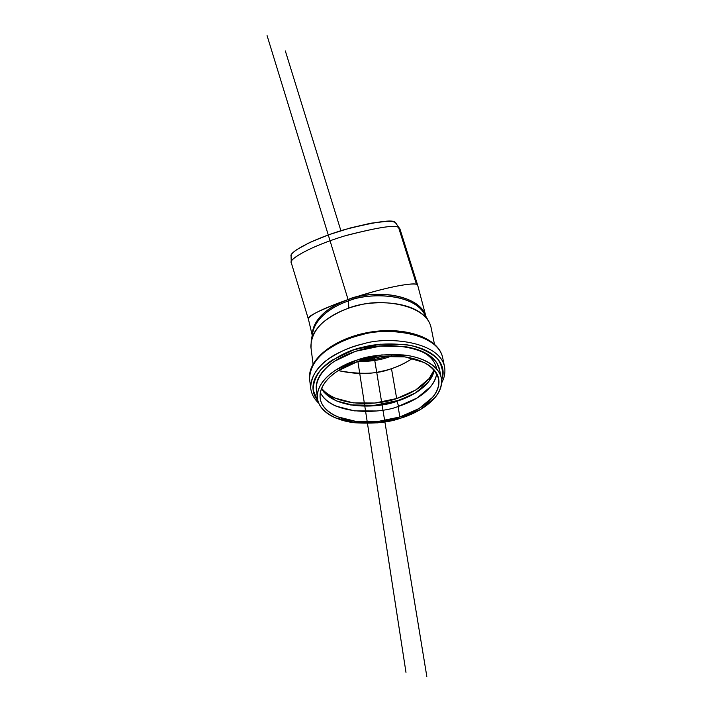 <?xml version="1.0" encoding="UTF-8"?>
<svg xmlns="http://www.w3.org/2000/svg" width="712" height="712" viewBox="0 0 712 712"><rect width="100%" height="100%" fill="white"/><g stroke="black" fill="none" stroke-linecap="round" stroke-linejoin="round"><path stroke-width="1.07" d="M396.522 223.639L395.276 222.473C393.638 221.601 390.701 221.218 386.456 221.343L370.64 223.239L350.277 227.965L328.793 234.746L309.889 242.418L296.717 249.663C293.504 251.888 291.662 253.775 291.19 255.305L291.083 256.32M335.699 370.062L356.792 360.138L381.73 354.932L406.258 355.341C413.983 356.445 420.641 358.412 426.23 361.215C431.792 364.037 435.886 367.437 438.503 371.433C441.102 375.429 442.099 379.683 441.485 384.195C440.853 388.699 438.743 393.122 435.139 397.465L420.819 409.311L400.758 418.149L377.805 422.848L355.057 422.795L335.601 417.935C329.923 415.523 325.482 412.479 322.287 408.795C319.092 405.11 317.445 401.025 317.329 396.548C317.223 392.072 318.745 387.524 321.886 382.923C325.055 378.321 329.656 374.031 335.699 370.062M381.632 356.525L357.825 361.5L337.666 370.97C331.89 374.761 327.484 378.855 324.441 383.252C321.423 387.648 319.955 391.992 320.035 396.281C320.133 400.562 321.699 404.469 324.743 408.003C327.796 411.536 332.032 414.455 337.461 416.769L356.089 421.442L377.885 421.495L399.877 416.992L419.092 408.51L432.789 397.163C436.225 393.006 438.227 388.77 438.815 384.462C439.384 380.146 438.423 376.078 435.922 372.26C433.412 368.451 429.487 365.194 424.156 362.515L405.057 356.908L381.632 356.525M425.945 316.52L417.748 285.468L400.073 229.326L398.693 227.822L416.511 284.453L417.748 285.468C418.113 280.759 381.757 287.87 348.293 299.485C334.346 303.908 312.417 316.804 312.301 334.943C313.04 320.231 325.037 308.412 348.293 299.485C389.784 285.45 415.47 282.522 416.511 284.453L398.693 227.822C396.753 224.36 378.624 227.101 344.288 236.037C308.305 247.02 288.289 259.925 291.288 262.79L308.376 319.11C306.276 316.671 319.581 310.129 348.293 299.485C380.884 287.684 421.068 297.02 425.794 316.244C416.876 290.14 364.428 291.413 348.293 299.485C322.474 308.643 309.168 315.176 308.385 319.11L308.447 319.323M308.456 319.341L312.23 335.325M434.418 344.038L431.161 327.912C426.541 303.65 379.478 298.488 358.136 305.475C346.352 308.029 334.943 313.405 323.907 321.61C315.514 328.722 311.162 337.105 310.85 346.762L313.058 363.992M311.002 347.91L311.251 340.3C315.3 323.577 335.263 312.604 348.773 308.171L348.515 300.936C335.735 305.137 316.822 315.585 312.96 331.587L311.251 340.3M428.473 320.916L424.566 314.099C411.171 290.994 364.117 293.718 348.515 300.936L348.773 308.171C365.265 300.58 415.016 297.696 429.007 321.851M312.791 332.459C316.066 316.039 335.521 305.19 348.515 300.936L348.293 299.485L348.515 300.936C364.66 292.872 417.081 291.564 426.061 317.614M441.618 380.493L442.944 375.358C443.603 370.578 442.57 366.075 439.856 361.829C437.123 357.593 432.843 353.971 427.004 350.972C421.157 347.972 414.179 345.881 406.071 344.679L380.342 344.19L354.193 349.681L332.095 360.174C325.785 364.375 320.978 368.914 317.685 373.782C314.41 378.651 312.844 383.457 312.969 388.2C313.111 392.784 314.757 396.976 317.917 400.776L313.147 390.292C313.244 382.736 316.003 375.669 321.432 369.083C334.613 357.388 348.791 349.993 363.966 346.913C377.209 343.593 392.632 343.086 410.245 345.4C421.424 348.123 430.502 352.565 437.471 358.723C442.286 365.683 443.665 372.928 441.618 380.475M316.457 390.488L316.217 387.88C316.11 383.376 317.614 378.811 320.738 374.192C323.88 369.564 328.454 365.256 334.462 361.278L355.43 351.336L380.235 346.13L404.647 346.584C412.337 347.714 418.968 349.699 424.53 352.529C430.075 355.368 434.16 358.803 436.776 362.826L439.713 370.267M310.824 389.126L310.663 387.862C311.091 377.663 315.995 368.763 325.357 361.171C337.675 352.387 350.402 346.593 363.547 343.771C387.399 336.162 439.642 341.27 444.564 366.885C439.642 341.27 387.399 336.162 363.547 343.771C353.659 346.112 344.03 349.815 334.658 354.87C321.78 362.31 310.236 374.539 310.663 387.862L310.824 389.126M442.757 358.074C437.8 332.308 385.815 327.084 362.097 334.693C349.031 337.506 336.367 343.309 324.129 352.12C314.829 359.747 309.96 368.683 309.551 378.944C309.106 365.541 320.569 353.259 333.376 345.801C342.686 340.737 352.262 337.025 362.097 334.693C385.815 327.084 437.8 332.308 442.757 358.074L444.413 366.137M419.048 335.948C398.631 330.11 380.146 329.389 363.592 333.786C350.126 336.393 337.265 342.276 324.992 351.434M356.792 360.138C368.38 355.688 383.866 353.962 403.259 354.959C422.038 356.712 439.402 366.075 441.369 378.473C443.968 399.227 416.022 413.832 400.758 418.149C389.393 422.385 374.058 423.916 354.745 422.759C336.002 420.854 318.397 410.984 317.401 397.892C316.181 379.06 341.155 364.838 356.792 360.138M441.146 377.396L439.633 369.911C435.174 346.308 386.981 341.635 365.042 348.631C355.947 350.776 347.064 354.175 338.423 358.83C326.541 365.674 315.861 376.951 316.297 389.233L317.401 397.848M399.877 416.992C389.01 421.041 374.334 422.519 355.849 421.406C337.924 419.591 321.085 410.165 320.115 397.652C318.923 379.603 342.864 365.986 357.825 361.5C368.905 357.246 383.715 355.6 402.271 356.561C422.465 358.973 434.605 366.475 438.699 379.078C441.164 398.889 414.491 412.853 399.877 416.992L398.053 406.481L399.877 416.992M320.338 392.668C332.985 416.413 382.415 413.254 398.053 406.481C411.438 402.44 433.902 391.324 436.714 373.56M436.554 368.362C434.712 359.952 428.046 353.588 416.547 349.281M388.102 356.089C379.923 358.821 370.792 360.325 360.726 360.592C371.94 360.13 381.062 358.625 388.102 356.089M391.475 368.62C398.204 366.618 405.244 363.191 412.604 358.358C402.396 364.962 392.134 369.243 381.819 371.219C369.394 374.459 354.87 374.245 338.262 370.587C360.539 374.752 378.277 374.094 391.475 368.62L396.673 398.533L391.475 368.62M322.26 389.144C325.295 392.73 329.496 395.703 334.88 398.07L353.33 402.876L374.913 403.019L396.673 398.533L415.657 390.016L429.167 378.562L434.106 369.884C428.215 385.512 409.008 394.671 396.673 398.533C381.605 404.55 338.636 408.617 321.628 388.352M388.627 357.077L391.671 356.018L388.627 357.077C380.769 360.023 370.329 361.554 357.326 361.669C370.329 361.554 380.769 360.023 388.627 357.077M412.471 394.662L398.106 400.464C386.313 405.012 370.285 406.49 350.028 404.906L374.797 405.262L398.106 400.464L412.346 394.733M376.194 410.975L354.514 410.868L335.993 406.125C330.591 403.784 326.372 400.829 323.328 397.269M436.687 373.791C436.118 378.134 434.124 382.388 430.724 386.572L417.134 397.981L398.053 406.481M399.779 228.694L395.276 222.473C393.425 219.145 376.461 221.53 344.394 229.647C310.512 239.695 289.099 252.68 291.066 255.973L291.252 262.31C289.214 259.035 311.322 245.818 346.299 235.432C379.389 227.003 396.851 224.467 398.693 227.822L399.895 228.89M321.495 388.681C335.121 411.064 381.694 407.7 396.824 401.274L398.693 406.276L396.824 401.274C409.64 397.358 430.689 387.017 434.329 370.151L428.686 381.748L415.443 392.944L396.824 401.274L375.482 405.671L354.318 405.546L336.233 400.856L323.88 392.143L321.495 388.69M285.352 50.979L340.897 230.706M374.272 357.486L426.817 676.4M267.071 35.6L348.515 300.936M357.887 361.482L405.982 672.359M318.745 403.197C314.001 398.809 311.313 393.692 310.663 387.862L309.551 378.944C307.495 359.026 335.263 337.737 370.356 332.077C405.448 326.336 438.378 337.773 442.606 357.317M444.564 366.885C445.507 372.314 444.519 377.698 441.6 383.056M438.494 378.036L438.699 379.078"/></g></svg>
